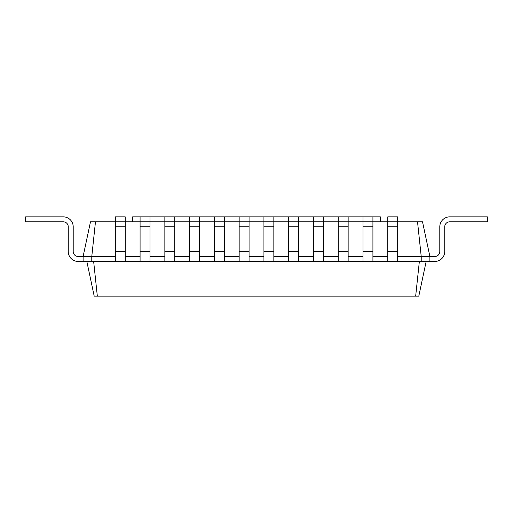 <?xml version="1.0" encoding="UTF-8"?>
<svg xmlns="http://www.w3.org/2000/svg" width="513" height="513" viewBox="0 0 513 513"><rect width="100%" height="100%" fill="white"/><g stroke="black" fill="none" stroke-linecap="round" stroke-linejoin="round"><path stroke-width="0.77" d="M132.655 221.821L132.655 216.871L140.081 216.871L140.081 261.457L429.888 261.457L429.888 256.5L434.838 256.5A4.957 4.957 0 0 0 439.795 251.543L439.795 226.778A9.907 9.907 0 0 1 449.702 216.871L487.35 216.871L487.35 221.821L449.702 221.821A4.957 4.957 0 0 0 444.745 226.778L444.745 251.543A9.907 9.907 0 0 1 434.838 261.457L429.888 261.457M140.081 216.871L164.853 216.871L164.853 261.457M164.853 216.871L189.624 216.871L189.624 261.457M189.624 216.871L214.389 216.871L214.389 261.457M214.389 216.871L239.161 216.871L239.161 261.457M239.161 216.871L263.932 216.871L263.932 261.457M263.932 216.871L288.697 216.871L288.697 261.457M288.697 216.871L313.469 216.871L313.469 261.457M313.469 216.871L338.24 216.871L338.24 261.457M338.24 216.871L363.005 216.871L363.005 261.457M363.005 216.871L380.345 216.871L380.345 221.821M95.469 221.821L91.782 256.5L83.112 256.5L90.487 221.821L115.316 221.821L115.316 261.457L140.081 261.457M115.316 226.778L125.223 226.778L125.223 221.821L115.316 221.821L115.316 216.871L125.223 216.871L125.223 221.821L387.777 221.821L387.777 261.457M387.777 226.778L397.684 226.778L397.684 221.821L387.777 221.821L387.777 216.871L397.684 216.871L397.684 221.821L422.513 221.821L429.888 256.5L421.218 256.5L421.218 261.457M417.531 221.821L421.218 256.5L397.684 256.5M372.919 256.5L387.777 256.5M348.147 256.5L363.005 256.5M323.376 256.5L338.24 256.5M298.611 256.5L313.469 256.5M273.839 256.5L288.697 256.5M249.068 256.5L263.932 256.5M224.303 256.5L239.161 256.5M199.531 256.5L214.389 256.5M174.76 256.5L189.624 256.5M149.995 256.5L164.853 256.5M125.223 256.5L140.081 256.5M78.162 256.5A4.957 4.957 0 0 1 73.205 251.543A4.957 4.957 0 0 0 78.162 256.5A4.957 4.957 0 0 1 73.205 251.543A4.957 4.957 0 0 0 78.162 256.5A4.957 4.957 0 0 1 73.205 251.543A4.957 4.957 0 0 0 78.162 256.5A4.957 4.957 0 0 1 73.205 251.543A4.957 4.957 0 0 0 78.162 256.5A4.957 4.957 0 0 1 73.205 251.543A4.957 4.957 0 0 0 78.162 256.5A4.957 4.957 0 0 1 73.205 251.543A4.957 4.957 0 0 0 78.162 256.5L83.112 256.5L83.112 261.457L91.782 261.457L91.782 256.5L115.316 256.5M91.782 261.457L115.316 261.457M397.684 226.778L397.684 261.457M125.223 226.778L125.223 261.457M372.919 216.871L372.919 261.457M149.995 216.871L149.995 261.457M348.147 216.871L348.147 261.457M174.76 216.871L174.76 261.457M323.376 216.871L323.376 261.457M199.531 216.871L199.531 261.457M298.611 216.871L298.611 261.457M224.303 216.871L224.303 261.457M273.839 216.871L273.839 261.457M249.068 216.871L249.068 261.457M73.205 226.778L73.205 251.543L73.205 226.778A9.907 9.907 0 0 0 63.298 216.871L25.65 216.871L25.65 221.821L63.298 221.821A4.957 4.957 0 0 1 68.255 226.778L68.255 251.543A9.907 9.907 0 0 0 78.162 261.457L83.112 261.457M63.298 221.821A4.957 4.957 0 0 1 68.255 226.778A4.957 4.957 0 0 0 63.298 221.821A4.957 4.957 0 0 1 68.255 226.778A4.957 4.957 0 0 0 63.298 221.821A4.957 4.957 0 0 1 68.255 226.778A4.957 4.957 0 0 0 63.298 221.821A4.957 4.957 0 0 1 68.255 226.778A4.957 4.957 0 0 0 63.298 221.821A4.957 4.957 0 0 1 68.255 226.778A4.957 4.957 0 0 0 63.298 221.821A4.957 4.957 0 0 1 68.255 226.778L68.255 251.543M434.838 256.5A4.957 4.957 0 0 0 439.795 251.543A4.957 4.957 0 0 1 434.838 256.5A4.957 4.957 0 0 0 439.795 251.543A4.957 4.957 0 0 1 434.838 256.5A4.957 4.957 0 0 0 439.795 251.543A4.957 4.957 0 0 1 434.838 256.5A4.957 4.957 0 0 0 439.795 251.543A4.957 4.957 0 0 1 434.838 256.5A4.957 4.957 0 0 0 439.795 251.543A4.957 4.957 0 0 1 434.838 256.5A4.957 4.957 0 0 0 439.795 251.543L439.795 226.778M449.702 221.821A4.957 4.957 0 0 0 444.745 226.778A4.957 4.957 0 0 1 449.702 221.821A4.957 4.957 0 0 0 444.745 226.778A4.957 4.957 0 0 1 449.702 221.821A4.957 4.957 0 0 0 444.745 226.778A4.957 4.957 0 0 1 449.702 221.821A4.957 4.957 0 0 0 444.745 226.778A4.957 4.957 0 0 1 449.702 221.821A4.957 4.957 0 0 0 444.745 226.778A4.957 4.957 0 0 1 449.702 221.821A4.957 4.957 0 0 0 444.745 226.778L444.745 251.543M419.358 261.457L415.671 296.129L418.8 296.129L426.168 261.457M93.642 261.457L97.329 296.129L415.671 296.129M86.832 261.457L94.2 296.129L97.329 296.129M115.316 251.543L125.223 251.543M387.777 251.543L397.684 251.543M140.081 251.543L149.995 251.543M140.081 226.778L149.995 226.778M363.005 251.543L372.919 251.543M363.005 226.778L372.919 226.778M164.853 251.543L174.76 251.543M164.853 226.778L174.76 226.778M338.24 251.543L348.147 251.543M338.24 226.778L348.147 226.778M189.624 251.543L199.531 251.543M189.624 226.778L199.531 226.778M313.469 251.543L323.376 251.543M313.469 226.778L323.376 226.778M214.389 251.543L224.303 251.543M214.389 226.778L224.303 226.778M288.697 251.543L298.611 251.543M288.697 226.778L298.611 226.778M239.161 251.543L249.068 251.543M239.161 226.778L249.068 226.778M263.932 251.543L273.839 251.543M263.932 226.778L273.839 226.778"/></g></svg>
